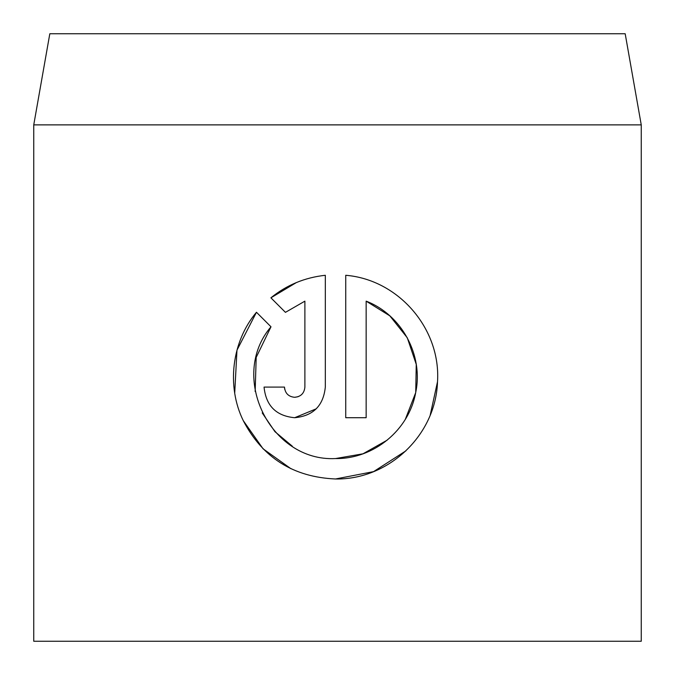 <?xml version="1.0" encoding="UTF-8"?>
<svg xmlns="http://www.w3.org/2000/svg" width="675" height="675" viewBox="0 0 675 675"><rect width="100%" height="100%" fill="white"/><g stroke="black" fill="none" stroke-linecap="round" stroke-linejoin="round"><path stroke-width="1.01" d="M292.309 446.192L274.944 431.671L262.212 412.906M255.158 391.5L256.196 357.387L270.996 326.793C228.471 376.38 270.236 461.953 335.526 458.561C373.773 459.143 409.042 429.967 415.699 392.512C423.647 355.084 401.558 314.693 366.154 301.151L366.154 417.715L345.735 417.715L345.735 275.282C398.596 279.602 441.079 328.961 437.501 381.949C435.797 435.029 388.741 479.9 335.526 478.98L373.579 471.623L405.92 450.841M430.211 415.091L437.518 381.696M284.707 389.273L284.47 387.087C285.103 393.314 288.503 396.714 294.68 397.297C300.856 396.714 304.265 393.314 304.889 387.087L304.889 301.151L285.441 312.348L270.903 297.818C286.613 285.052 304.746 277.543 325.316 275.282L325.316 387.087C323.409 405.743 313.2 415.952 294.68 417.715L316.297 408.788M49.815 33.75L625.185 33.75L641.25 124.875L33.75 124.875L49.815 33.75M335.526 478.98C293.38 477.149 262.668 457.768 243.371 420.846C226.243 386.21 231.82 341.457 256.466 312.263L270.996 326.793M294.68 417.715C276.185 415.994 265.975 405.785 264.052 387.087L284.47 387.087M641.25 124.875L641.25 641.25L33.75 641.25L33.75 124.875M285.441 312.348L304.889 301.151M296.325 282.597L270.903 297.818M298.088 396.714L294.68 397.297M256.466 312.263L236.976 350.165L234.714 393.112M243.287 420.668L263.064 448.791L291.043 468.788M366.154 301.151L389.812 315.841L407.143 337.593M407.354 337.981L416.247 364.373L415.733 392.318M415.64 392.799L405.363 419.243M387.138 440.184L362.981 453.811L335.526 458.561"/></g></svg>
